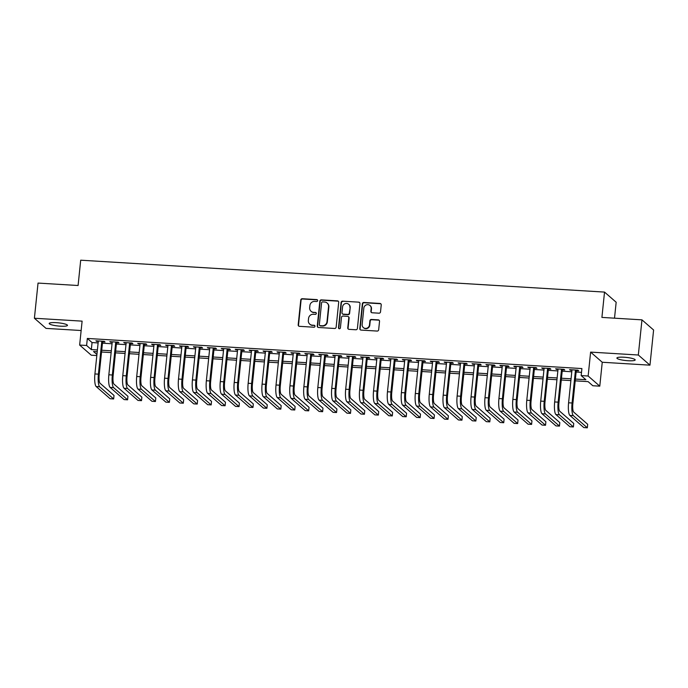 <?xml version="1.0" encoding="UTF-8"?>
<svg xmlns="http://www.w3.org/2000/svg" width="688" height="688" viewBox="0 0 688 688"><rect width="100%" height="100%" fill="white"/><g stroke="black" fill="none" stroke-linecap="round" stroke-linejoin="round"><path stroke-width="1.03" d="M317.658 300.63A0.989 0.946 -48.9 0 0 316.798 299.598L302.273 298.721A1.41 1.35 -48.9 0 0 300.759 300.011L298.188 324.865A1.41 1.35 -48.9 0 0 299.418 326.327L313.943 327.213A0.989 0.946 -48.9 0 0 314.691 325.501A0.989 0.946 -48.9 0 0 314.141 325.278L312.266 325.166A4.506 4.317 -48.9 0 1 308.344 320.479L308.559 318.415A4.506 4.317 -48.9 0 1 313.393 314.261L315.267 314.373A0.989 0.946 -48.9 0 0 316.016 312.662A0.989 0.946 -48.9 0 0 315.474 312.438L313.59 312.326A4.506 4.317 -48.9 0 1 309.669 307.639L309.884 305.575A4.506 4.317 -48.9 0 1 314.717 301.421L316.6 301.533A0.989 0.946 -48.9 0 0 317.658 300.63M317.486 299.977A0.989 0.946 -48.9 0 0 317.116 299.873L302.582 298.988A1.41 1.35 -48.9 0 0 301.069 300.286L298.506 325.14A1.41 1.35 -48.9 0 0 298.798 326.138M314.837 325.656A0.989 0.946 -48.9 0 0 314.459 325.553L312.266 325.166M316.162 312.816A0.989 0.946 -48.9 0 0 315.783 312.713L313.59 312.326M624.025 357.227A9.185 1.582 -174.1 0 0 616.895 358.035A9.185 1.582 -174.1 0 0 628.049 360.736A9.185 1.582 -174.1 0 0 635.179 359.927A9.185 1.582 -174.1 0 0 624.025 357.227M56.313 322.663A9.185 1.582 -174.1 0 0 49.192 323.472A9.185 1.582 -174.1 0 0 60.338 326.172A9.185 1.582 -174.1 0 0 67.467 325.364A9.185 1.582 -174.1 0 0 56.313 322.663M379.002 313.186A1.41 1.35 -48.9 0 0 380.516 311.888L381.238 304.913A1.41 1.35 -48.9 0 0 380.008 303.451L363.875 302.471A1.41 1.35 -48.9 0 0 362.361 303.769L359.798 328.615A1.41 1.35 -48.9 0 0 361.019 330.077L377.153 331.066A1.41 1.35 -48.9 0 0 378.667 329.767L379.535 321.348A1.41 1.35 -48.9 0 0 378.314 319.877L371.408 319.456A1.41 1.35 -48.9 0 0 369.895 320.754L369.465 324.934A3.767 3.603 -48.9 0 1 363.324 327.548A3.767 3.603 -48.9 0 1 362.146 324.487L363.84 308.129A3.767 3.603 -48.9 0 1 369.972 305.506A3.767 3.603 -48.9 0 1 371.159 308.577L370.875 311.303A1.41 1.35 -48.9 0 0 372.096 312.765L379.002 313.186M641.964 319.851L653.6 329.999L649.962 365.165L638.326 355.008L641.964 319.851L601.914 317.409L604.528 292.09L80.702 260.193L78.088 285.511L38.038 283.078L34.4 318.243L82.113 321.141L79.645 345.058L86.611 345.479L87.333 338.444L581.902 368.562L581.179 375.596L588.145 376.018L599.781 386.166L592.815 385.744L588.094 381.625L575.22 380.842M638.326 355.008L590.614 352.11L588.145 376.018M338.702 302.324A1.41 1.35 -48.9 0 0 337.481 300.862L321.348 299.882A1.41 1.35 -48.9 0 0 319.834 301.172L317.263 326.026A1.41 1.35 -48.9 0 0 318.492 327.488L334.626 328.477A1.41 1.35 -48.9 0 0 336.14 327.178L338.702 302.324M342.607 301.172L358.749 302.152A1.41 1.35 -48.9 0 1 359.97 303.623L357.399 328.468A1.41 1.35 -48.9 0 1 355.894 329.767L348.988 329.346A1.41 1.35 -48.9 0 1 347.758 327.884L348.799 317.804A1.41 1.35 -48.9 0 0 347.578 316.342L342.994 316.059A1.41 1.35 -48.9 0 0 341.489 317.357L340.405 327.849A0.989 0.946 -48.9 0 1 338.797 328.537A0.989 0.946 -48.9 0 1 338.487 327.737L341.102 302.471A1.41 1.35 -48.9 0 1 342.607 301.172L358.749 302.152M34.4 318.243L46.036 328.391L81.15 330.524M102.589 341.867L105.032 342.013L104.249 341.325L95.89 340.818L98.255 341.601M116.521 342.71L118.964 342.865L118.173 342.177L109.813 341.669L112.187 342.452M130.453 343.561L132.896 343.708L132.105 343.02L123.745 342.512L126.119 343.295M144.385 344.413L146.828 344.559L146.037 343.871L137.677 343.364L140.051 344.146M158.317 345.256L160.76 345.402L159.969 344.722L151.609 344.215L153.983 344.998M172.249 346.107L174.692 346.253L173.901 345.565L165.541 345.058L167.915 345.84M186.181 346.95L188.624 347.105L187.833 346.417L179.473 345.909L181.847 346.692M200.113 347.801L202.556 347.947L201.765 347.268L193.405 346.752L195.779 347.535M214.045 348.653L216.479 348.799L215.697 348.111L207.337 347.603L209.711 348.386M227.977 349.495L230.411 349.65L229.629 348.962L221.269 348.455L223.643 349.237M241.909 350.347L244.343 350.493L243.561 349.814L235.201 349.298L237.575 350.08M255.841 351.198L258.275 351.344L257.493 350.656L249.133 350.149L251.507 350.932M269.773 352.041L272.207 352.196L271.425 351.508L263.065 351L265.439 351.783M283.705 352.892L286.139 353.039L285.357 352.351L276.997 351.843L279.371 352.626M297.637 353.744L300.071 353.89L299.289 353.202L290.929 352.695L293.303 353.477M311.569 354.587L314.003 354.733L313.221 354.053L304.861 353.546L307.235 354.329M325.493 355.438L327.935 355.584L327.153 354.896L318.793 354.389L321.158 355.171M339.425 356.281L341.867 356.436L341.085 355.748L332.725 355.24L335.09 356.023M353.357 357.132L355.799 357.278L355.008 356.599L346.649 356.083L349.022 356.866M367.289 357.984L369.731 358.13L368.94 357.442L360.581 356.934L362.954 357.717M381.221 358.826L383.663 358.981L382.872 358.293L374.513 357.786L376.886 358.568M395.153 359.678L397.595 359.824L396.804 359.145L388.445 358.629L390.818 359.411M409.085 360.529L411.527 360.675L410.736 359.987L402.377 359.48L404.75 360.263M423.017 361.372L425.459 361.527L424.668 360.839L416.309 360.331L418.682 361.114M436.949 362.223L439.391 362.37L438.6 361.682L430.241 361.174L432.614 361.957M450.881 363.075L453.315 363.221L452.532 362.533L444.173 362.026L446.546 362.808M464.813 363.918L467.247 364.064L466.464 363.384L458.105 362.877L460.478 363.651M478.745 364.769L481.179 364.915L480.396 364.227L472.037 363.72L474.41 364.502M492.677 365.612L495.111 365.767L494.328 365.079L485.969 364.571L488.342 365.354M506.609 366.463L509.043 366.609L508.26 365.93L499.901 365.414L502.274 366.197M520.541 367.315L522.975 367.461L522.192 366.773L513.833 366.265L516.206 367.048M534.473 368.157L536.907 368.312L536.124 367.624L527.765 367.117L530.138 367.899M548.405 369.009L550.839 369.155L550.056 368.476L541.697 367.96L544.07 368.742M562.328 369.86L564.771 370.006L563.988 369.318L555.629 368.811L557.994 369.594M87.333 338.444L92.054 342.564L98.117 342.934M102.452 343.192L112.049 343.776M116.384 344.043L125.981 344.628M130.316 344.894L139.913 345.479M144.248 345.737L153.845 346.322M158.18 346.589L167.777 347.173M172.112 347.44L181.709 348.025M186.044 348.283L195.641 348.868M199.976 349.134L209.573 349.719M213.908 349.986L223.505 350.57M227.84 350.828L237.437 351.413M241.772 351.68L251.369 352.265M255.704 352.523L265.301 353.107M269.636 353.374L279.233 353.959M283.568 354.225L293.165 354.81M297.5 355.068L307.097 355.653M311.432 355.92L321.021 356.504M325.355 356.771L334.953 357.356M339.287 357.614L348.885 358.199M353.219 358.465L362.817 359.05M367.151 359.317L376.749 359.893M381.083 360.159L390.681 360.744M395.015 361.011L404.613 361.596M408.947 361.854L418.545 362.438M422.879 362.705L432.477 363.29M436.811 363.556L446.409 364.141M450.743 364.399L460.341 364.984M464.675 365.251L474.273 365.835M478.607 366.102L488.205 366.687M492.539 366.945L502.137 367.53M506.471 367.796L516.069 368.381M520.403 368.648L530.001 369.224M534.335 369.49L543.933 370.075M548.267 370.342L557.856 370.927M562.191 371.185L571.788 371.769M576.123 372.036L581.515 372.363M576.26 370.703L578.703 370.858L577.92 370.17L569.561 369.662L571.926 370.445M614.513 318.174L616.164 302.238L604.528 292.09M590.614 352.11L602.249 362.258L649.962 365.165M602.249 362.258L599.781 386.166M96.819 355.541L91.28 355.206L79.645 345.058M575.4 379.071L585.892 379.707L581.179 375.596M86.611 345.479L91.323 349.599L97.395 349.968M101.729 350.226L111.327 350.811M115.661 351.078L125.259 351.663M129.593 351.929L139.191 352.505M143.525 352.772L153.123 353.357M157.457 353.623L167.055 354.208M171.389 354.466L180.987 355.051M185.321 355.318L194.91 355.902M199.253 356.169L208.842 356.754M213.177 357.012L222.774 357.597M227.109 357.863L236.706 358.448M241.041 358.715L250.638 359.299M254.973 359.557L264.57 360.142M268.905 360.409L278.502 360.994M282.837 361.26L292.434 361.836M296.769 362.103L306.366 362.688M310.701 362.954L320.298 363.539M324.633 363.797L334.23 364.382M338.565 364.649L348.162 365.233M352.497 365.5L362.094 366.085M366.429 366.343L376.026 366.928M380.361 367.194L389.958 367.779M394.293 368.046L403.89 368.63M408.225 368.888L417.822 369.473M422.157 369.74L431.746 370.325M436.089 370.583L445.678 371.167M450.012 371.434L459.61 372.019M463.944 372.285L473.542 372.87M477.876 373.128L487.474 373.713M491.808 373.98L501.406 374.564M505.74 374.831L515.338 375.416M519.672 375.674L529.27 376.259M533.604 376.525L543.202 377.11M547.536 377.377L557.134 377.961M561.468 378.219L571.066 378.804M97.214 351.74L93.525 351.516L96.931 354.483M570.885 380.584L561.288 380M556.953 379.733L547.356 379.148M543.021 378.882L533.424 378.297M529.089 378.039L519.492 377.454M515.157 377.187L505.56 376.603M501.225 376.336L491.628 375.751M487.293 375.493L477.696 374.908M473.361 374.642L463.764 374.057M459.429 373.79L449.832 373.214M445.497 372.948L435.9 372.363M431.565 372.096L421.968 371.511M417.633 371.253L408.036 370.669M403.701 370.402L394.104 369.817M389.769 369.551L380.172 368.966M375.837 368.708L366.24 368.123M361.905 367.856L352.316 367.272M347.982 367.005L338.384 366.42M334.05 366.162L324.452 365.577M320.118 365.311L310.52 364.726M306.186 364.468L296.588 363.883M292.254 363.617L282.656 363.032M278.322 362.765L268.724 362.18M264.39 361.922L254.792 361.338M250.458 361.071L240.86 360.486M236.526 360.22L226.928 359.635M222.594 359.377L212.996 358.792M208.662 358.525L199.064 357.941M194.73 357.674L185.132 357.089M180.798 356.831L171.2 356.246M166.866 355.98L157.268 355.395M152.934 355.137L143.336 354.552M139.002 354.286L129.404 353.701M125.07 353.434L115.481 352.849M111.146 352.591L101.549 352.007M92.054 342.564L91.323 349.599M96.673 341.506L96.741 340.87M110.605 342.349L110.673 341.721M124.537 343.2L124.597 342.564M138.469 344.052L138.529 343.415M152.401 344.894L152.461 344.267M166.333 345.746L166.393 345.109M180.265 346.597L180.325 345.961M194.197 347.44L194.257 346.804M208.12 348.291L208.189 347.655M222.052 349.134L222.121 348.506M235.984 349.986L236.053 349.349M249.916 350.837L249.985 350.201M263.848 351.68L263.917 351.052M277.78 352.531L277.849 351.895M291.712 353.383L291.781 352.746M305.644 354.225L305.713 353.598M319.576 355.077L319.645 354.44M333.508 355.928L333.577 355.292M347.44 356.771L347.509 356.135M361.372 357.622L361.432 356.986M375.304 358.465L375.364 357.837M389.236 359.317L389.296 358.68M403.168 360.168L403.228 359.532M417.1 361.011L417.16 360.383M431.032 361.862L431.092 361.226M444.955 362.714L445.024 362.077M458.887 363.556L458.956 362.929M472.819 364.408L472.888 363.771M486.751 365.259L486.82 364.623M500.683 366.102L500.752 365.466M514.615 366.953L514.684 366.317M528.547 367.796L528.616 367.168M542.479 368.648L542.548 368.011M556.411 369.499L556.48 368.863M570.343 370.342L570.412 369.714M311.079 311.303L311.397 311.578A4.506 4.317 -48.9 0 0 313.909 312.601M309.755 324.143L310.073 324.418A4.506 4.317 -48.9 0 0 312.576 325.441M338.41 301.327A1.41 1.35 -48.9 0 0 337.799 301.138L321.657 300.149A1.41 1.35 -48.9 0 0 320.152 301.447L317.581 326.301A1.41 1.35 -48.9 0 0 317.873 327.299M322.646 301.903A0.989 0.946 -48.9 0 0 321.588 302.815L319.335 324.624A0.989 0.946 -48.9 0 0 320.195 325.648L322.182 325.768A4.506 4.317 -48.9 0 0 327.006 321.623L328.554 306.71A4.506 4.317 -48.9 0 0 324.633 302.023L322.646 301.903M319.645 325.424L319.963 325.699A0.989 0.946 -48.9 0 0 320.513 325.923L320.195 325.648M327.144 303.047L327.454 303.322A4.506 4.317 -48.9 0 1 328.864 306.986L327.325 321.889A4.506 4.317 -48.9 0 1 322.491 326.043L320.513 325.923M359.678 302.625A1.41 1.35 -48.9 0 0 359.059 302.428M348.36 316.661L348.678 316.936A1.41 1.35 -48.9 0 1 349.117 318.08L348.076 328.159A1.41 1.35 -48.9 0 0 348.369 329.156M342.925 301.447A1.41 1.35 -48.9 0 0 341.411 302.746L338.806 328.013A0.989 0.946 -48.9 0 0 338.969 328.658M349.882 307.347A3.767 3.603 -48.9 0 0 344.92 303.726A3.767 3.603 -48.9 0 0 342.564 306.9L341.97 312.662A1.41 1.35 -48.9 0 0 343.2 314.132L347.775 314.407A1.41 1.35 -48.9 0 0 349.289 313.109L350.201 307.622A3.767 3.603 -48.9 0 0 349.014 304.56L348.704 304.285M342.409 313.814L342.727 314.089A1.41 1.35 -48.9 0 0 343.51 314.407L343.2 314.132M350.201 307.622L349.599 313.384A1.41 1.35 -48.9 0 1 348.094 314.683L343.51 314.407M369.972 305.506L370.29 305.782A3.767 3.603 -48.9 0 1 371.468 308.843L371.185 311.578A1.41 1.35 -48.9 0 0 371.486 312.567M363.324 327.548L363.642 327.823A3.767 3.603 -48.9 0 0 369.774 325.209L369.465 324.934M379.243 320.35A1.41 1.35 -48.9 0 0 378.624 320.152L371.718 319.731A1.41 1.35 -48.9 0 0 370.213 321.029L369.774 325.209M380.937 303.915A1.41 1.35 -48.9 0 0 380.326 303.726L364.184 302.746A1.41 1.35 -48.9 0 0 362.679 304.036L360.108 328.89A1.41 1.35 -48.9 0 0 360.4 329.887M96.182 386.561L99.665 386.768L113.649 398.963L110.166 398.748L96.182 386.561A10.767 2.52 -86.5 0 1 94.918 373.954L98.324 340.964M99.665 386.768A10.767 2.52 -86.5 0 1 98.401 374.16L101.807 341.179M102.658 341.231L99.184 374.848A7.181 1.677 93.5 0 0 100.027 383.25L114.01 395.445L113.649 398.963M110.114 387.404L113.597 387.619L127.581 399.814L124.098 399.599L110.114 387.404A10.767 2.52 -86.5 0 1 108.85 374.797L112.256 341.816M113.597 387.619A10.767 2.52 -86.5 0 1 112.333 375.012L115.739 342.031M116.59 342.082L113.116 375.7A7.181 1.677 93.5 0 0 113.959 384.102L127.942 396.297L127.581 399.814M124.046 388.256L127.529 388.462L141.504 400.657L138.021 400.45L124.046 388.256A10.767 2.52 -86.5 0 1 122.782 375.648L126.188 342.667M127.529 388.462A10.767 2.52 -86.5 0 1 126.265 375.863L129.671 342.873M130.522 342.925L127.048 376.542A7.181 1.677 93.5 0 0 127.891 384.953L141.874 397.148L141.504 400.657M137.978 389.098L141.461 389.313L155.436 401.508L151.953 401.293L137.978 389.098A10.767 2.52 -86.5 0 1 136.714 376.499L140.12 343.51M141.461 389.313A10.767 2.52 -86.5 0 1 140.189 376.706L143.603 343.725M144.454 343.776L140.98 377.394A7.181 1.677 93.5 0 0 141.823 385.796L155.806 397.991L155.436 401.508M151.91 389.95L155.393 390.165L169.368 402.36L165.885 402.145L151.91 389.95A10.767 2.52 -86.5 0 1 150.638 377.342L154.052 344.361M155.393 390.165A10.767 2.52 -86.5 0 1 154.121 377.557L157.535 344.568M158.386 344.619L154.912 378.245A7.181 1.677 93.5 0 0 155.755 386.647L169.738 398.842L169.368 402.36M165.842 390.801L169.325 391.008L183.3 403.202L179.817 402.996L165.842 390.801A10.767 2.52 -86.5 0 1 164.57 378.194L167.984 345.204M169.325 391.008A10.767 2.52 -86.5 0 1 168.053 378.4L171.467 345.419M172.318 345.471L168.844 379.088A7.181 1.677 93.5 0 0 169.687 387.49L183.67 399.685L183.3 403.202M179.774 391.644L183.257 391.859L197.232 404.054L193.749 403.839L179.774 391.644A10.767 2.52 -86.5 0 1 178.502 379.036L181.916 346.055M183.257 391.859A10.767 2.52 -86.5 0 1 181.985 379.251L185.399 346.27M186.25 346.322L182.776 379.939A7.181 1.677 93.5 0 0 183.619 388.342L197.594 400.536L197.232 404.054M193.706 392.495L197.189 392.71L211.164 404.905L207.681 404.69L193.706 392.495A10.767 2.52 -86.5 0 1 192.434 379.888L195.848 346.907M197.189 392.71A10.767 2.52 -86.5 0 1 195.917 380.103L199.331 347.113M200.182 347.165L196.708 380.782A7.181 1.677 93.5 0 0 197.551 389.193L211.526 401.388L211.164 404.905M207.638 393.347L211.121 393.553L225.096 405.748L221.613 405.542L207.638 393.347A10.767 2.52 -86.5 0 1 206.366 380.739L209.78 347.75M211.121 393.553A10.767 2.52 -86.5 0 1 209.849 380.946L213.263 347.965M214.114 348.016L210.64 381.634A7.181 1.677 93.5 0 0 211.483 390.036L225.458 402.231L225.096 405.748M221.57 394.19L225.053 394.405L239.028 406.599L235.545 406.384L221.57 394.19A10.767 2.52 -86.5 0 1 220.298 381.582L223.703 348.601M225.053 394.405A10.767 2.52 -86.5 0 1 223.781 381.797L227.186 348.816M228.046 348.868L224.572 382.485A7.181 1.677 93.5 0 0 225.415 390.887L239.39 403.082L239.028 406.599M235.502 395.041L238.985 395.256L252.96 407.442L249.477 407.236L235.502 395.041A10.767 2.52 -86.5 0 1 234.23 382.433L237.635 349.452M238.985 395.256A10.767 2.52 -86.5 0 1 237.713 382.648L241.118 349.659M241.97 349.71L238.495 383.328A7.181 1.677 93.5 0 0 239.347 391.739L253.322 403.933L252.96 407.442M249.434 395.892L252.917 396.099L266.892 408.294L263.409 408.079L249.434 395.892A10.767 2.52 -86.5 0 1 248.162 383.285L251.567 350.295M252.917 396.099A10.767 2.52 -86.5 0 1 251.645 383.491L255.05 350.51M255.902 350.562L252.427 384.179A7.181 1.677 93.5 0 0 253.279 392.581L267.254 404.776L266.892 408.294M263.358 396.735L266.841 396.95L280.824 409.145L277.341 408.93L263.358 396.735A10.767 2.52 -86.5 0 1 262.094 384.128L265.499 351.147M266.841 396.95A10.767 2.52 -86.5 0 1 265.577 384.343L268.982 351.362M269.834 351.413L266.359 385.031A7.181 1.677 93.5 0 0 267.211 393.433L281.186 405.628L280.824 409.145M277.29 397.587L280.773 397.793L294.756 409.988L291.273 409.781L277.29 397.587A10.767 2.52 -86.5 0 1 276.026 384.979L279.431 351.998M280.773 397.793A10.767 2.52 -86.5 0 1 279.509 385.194L282.914 352.204M283.766 352.256L280.291 385.873A7.181 1.677 93.5 0 0 281.143 394.284L295.118 406.479L294.756 409.988M291.222 398.429L294.705 398.644L308.688 410.839L305.205 410.624L291.222 398.429A10.767 2.52 -86.5 0 1 289.958 385.822L293.363 352.841M294.705 398.644A10.767 2.52 -86.5 0 1 293.441 386.037L296.846 353.056M297.698 353.107L294.223 386.725A7.181 1.677 93.5 0 0 295.075 395.127L309.05 407.322L308.688 410.839M305.154 399.281L308.637 399.496L322.62 411.691L319.137 411.476L305.154 399.281A10.767 2.52 -86.5 0 1 303.89 386.673L307.295 353.692M308.637 399.496A10.767 2.52 -86.5 0 1 307.373 386.888L310.778 353.899M311.63 353.95L308.155 387.576A7.181 1.677 93.5 0 0 309.007 395.978L322.982 408.173L322.62 411.691M319.086 400.132L322.569 400.339L336.552 412.533L333.069 412.327L319.086 400.132A10.767 2.52 -86.5 0 1 317.822 387.525L321.227 354.535M322.569 400.339A10.767 2.52 -86.5 0 1 321.305 387.731L324.71 354.75M325.562 354.802L322.087 388.419A7.181 1.677 93.5 0 0 322.93 396.821L336.914 409.016L336.552 412.533M333.018 400.975L336.501 401.19L350.484 413.385L347.001 413.17L333.018 400.975A10.767 2.52 -86.5 0 1 331.754 388.367L335.159 355.386M336.501 401.19A10.767 2.52 -86.5 0 1 335.237 388.582L338.642 355.601M339.494 355.653L336.019 389.27A7.181 1.677 93.5 0 0 336.862 397.673L350.846 409.867L350.484 413.385M346.95 401.826L350.433 402.041L364.416 414.236L360.933 414.021L346.95 401.826A10.767 2.52 -86.5 0 1 345.686 389.219L349.091 356.238M350.433 402.041A10.767 2.52 -86.5 0 1 349.169 389.434L352.574 356.444M353.426 356.496L349.951 390.113A7.181 1.677 93.5 0 0 350.794 398.524L364.778 410.719L364.416 414.236M360.882 402.678L364.365 402.884L378.34 415.079L374.857 414.873L360.882 402.678A10.767 2.52 -86.5 0 1 359.618 390.07L363.023 357.081M364.365 402.884A10.767 2.52 -86.5 0 1 363.101 390.277L366.506 357.296M367.358 357.347L363.883 390.965A7.181 1.677 93.5 0 0 364.726 399.367L378.71 411.562L378.34 415.079M374.814 403.521L378.297 403.736L392.272 415.93L388.789 415.715L374.814 403.521A10.767 2.52 -86.5 0 1 373.55 390.913L376.955 357.932M378.297 403.736A10.767 2.52 -86.5 0 1 377.024 391.128L380.438 358.147M381.29 358.199L377.815 391.816A7.181 1.677 93.5 0 0 378.658 400.218L392.642 412.413L392.272 415.93M388.746 404.372L392.229 404.587L406.204 416.773L402.721 416.567L388.746 404.372A10.767 2.52 -86.5 0 1 387.473 391.764L390.887 358.783M392.229 404.587A10.767 2.52 -86.5 0 1 390.956 391.979L394.37 358.99M395.222 359.041L391.747 392.659A7.181 1.677 93.5 0 0 392.59 401.07L406.574 413.264L406.204 416.773M402.678 405.215L406.161 405.43L420.136 417.625L416.653 417.41L402.678 405.215A10.767 2.52 -86.5 0 1 401.405 392.616L404.819 359.626M406.161 405.43A10.767 2.52 -86.5 0 1 404.888 392.822L408.302 359.841M409.154 359.893L405.679 393.51A7.181 1.677 93.5 0 0 406.522 401.912L420.506 414.107L420.136 417.625M416.61 406.066L420.093 406.281L434.068 418.476L430.585 418.261L416.61 406.066A10.767 2.52 -86.5 0 1 415.337 393.459L418.751 360.478M420.093 406.281A10.767 2.52 -86.5 0 1 418.82 393.674L422.234 360.693M423.086 360.744L419.611 394.362A7.181 1.677 93.5 0 0 420.454 402.764L434.429 414.959L434.068 418.476M430.542 406.918L434.025 407.124L448 419.319L444.517 419.112L430.542 406.918A10.767 2.52 -86.5 0 1 429.269 394.31L432.683 361.329M434.025 407.124A10.767 2.52 -86.5 0 1 432.752 394.525L436.166 361.535M437.018 361.587L433.543 395.204A7.181 1.677 93.5 0 0 434.386 403.615L448.361 415.801L448 419.319M444.474 407.76L447.957 407.975L461.932 420.17L458.449 419.955L444.474 407.76A10.767 2.52 -86.5 0 1 443.201 395.153L446.615 362.172M447.957 407.975A10.767 2.52 -86.5 0 1 446.684 395.368L450.098 362.387M450.95 362.438L447.475 396.056A7.181 1.677 93.5 0 0 448.318 404.458L462.293 416.653L461.932 420.17M458.406 408.612L461.889 408.827L475.864 421.022L472.381 420.807L458.406 408.612A10.767 2.52 -86.5 0 1 457.133 396.004L460.547 363.023M461.889 408.827A10.767 2.52 -86.5 0 1 460.616 396.219L464.022 363.23M464.882 363.281L461.407 396.907A7.181 1.677 93.5 0 0 462.25 405.309L476.225 417.504L475.864 421.022M472.338 409.463L475.821 409.67L489.796 421.864L486.313 421.658L472.338 409.463A10.767 2.52 -86.5 0 1 471.065 396.856L474.471 363.866M475.821 409.67A10.767 2.52 -86.5 0 1 474.548 397.062L477.954 364.081M478.805 364.133L475.339 397.75A7.181 1.677 93.5 0 0 476.182 406.152L490.157 418.347L489.796 421.864M486.27 410.306L489.753 410.521L503.728 422.716L500.245 422.501L486.27 410.306A10.767 2.52 -86.5 0 1 484.997 397.698L488.403 364.717M489.753 410.521A10.767 2.52 -86.5 0 1 488.48 397.913L491.886 364.932M492.737 364.984L489.263 398.601A7.181 1.677 93.5 0 0 490.114 407.004L504.089 419.198L503.728 422.716M500.193 411.157L503.676 411.372L517.66 423.567L514.177 423.352L500.193 411.157A10.767 2.52 -86.5 0 1 498.929 398.55L502.335 365.569M503.676 411.372A10.767 2.52 -86.5 0 1 502.412 398.765L505.818 365.775M506.669 365.827L503.195 399.444A7.181 1.677 93.5 0 0 504.046 407.855L518.021 420.05L517.66 423.567M514.125 412.009L517.608 412.215L531.592 424.41L528.109 424.204L514.125 412.009A10.767 2.52 -86.5 0 1 512.861 399.401L516.267 366.412M517.608 412.215A10.767 2.52 -86.5 0 1 516.344 399.608L519.75 366.627M520.601 366.678L517.127 400.296A7.181 1.677 93.5 0 0 517.978 408.698L531.953 420.893L531.592 424.41M528.057 412.852L531.54 413.067L545.524 425.261L542.041 425.046L528.057 412.852A10.767 2.52 -86.5 0 1 526.793 400.244L530.199 367.263M531.54 413.067A10.767 2.52 -86.5 0 1 530.276 400.459L533.682 367.478M534.533 367.53L531.059 401.147A7.181 1.677 93.5 0 0 531.91 409.549L545.885 421.744L545.524 425.261M541.989 413.703L545.472 413.918L559.456 426.104L555.973 425.898L541.989 413.703A10.767 2.52 -86.5 0 1 540.725 401.095L544.131 368.114M545.472 413.918A10.767 2.52 -86.5 0 1 544.208 401.31L547.614 368.321M548.465 368.372L544.991 401.99A7.181 1.677 93.5 0 0 545.842 410.401L559.817 422.595L559.456 426.104M555.921 414.546L559.404 414.761L573.388 426.956L569.905 426.741L555.921 414.546A10.767 2.52 -86.5 0 1 554.657 401.947L558.063 368.957M559.404 414.761A10.767 2.52 -86.5 0 1 558.14 402.153L561.546 369.172M562.397 369.224L558.923 402.841A7.181 1.677 93.5 0 0 559.765 411.243L573.749 423.438L573.388 426.956M569.853 415.397L573.336 415.612L587.32 427.807L583.837 427.592L569.853 415.397A10.767 2.52 -86.5 0 1 568.589 402.79L571.995 369.809M573.336 415.612A10.767 2.52 -86.5 0 1 572.072 403.005L575.478 370.024M576.329 370.075L572.855 403.693A7.181 1.677 93.5 0 0 573.697 412.095L587.681 424.29L587.32 427.807M94.918 373.954L98.401 374.16M108.85 374.797L112.333 375.012M122.782 375.648L126.265 375.863M136.714 376.499L140.189 376.706M150.638 377.342L154.121 377.557M164.57 378.194L168.053 378.4M178.502 379.036L181.985 379.251M192.434 379.888L195.917 380.103M206.366 380.739L209.849 380.946M220.298 381.582L223.781 381.797M234.23 382.433L237.713 382.648M248.162 383.285L251.645 383.491M262.094 384.128L265.577 384.343M276.026 384.979L279.509 385.194M289.958 385.822L293.441 386.037M303.89 386.673L307.373 386.888M317.822 387.525L321.305 387.731M331.754 388.367L335.237 388.582M345.686 389.219L349.169 389.434M359.618 390.07L363.101 390.277M373.55 390.913L377.024 391.128M387.473 391.764L390.956 391.979M401.405 392.616L404.888 392.822M415.337 393.459L418.82 393.674M429.269 394.31L432.752 394.525M443.201 395.153L446.684 395.368M457.133 396.004L460.616 396.219M471.065 396.856L474.548 397.062M484.997 397.698L488.48 397.913M498.929 398.55L502.412 398.765M512.861 399.401L516.344 399.608M526.793 400.244L530.276 400.459M540.725 401.095L544.208 401.31M554.657 401.947L558.14 402.153M568.589 402.79L572.072 403.005"/></g></svg>
